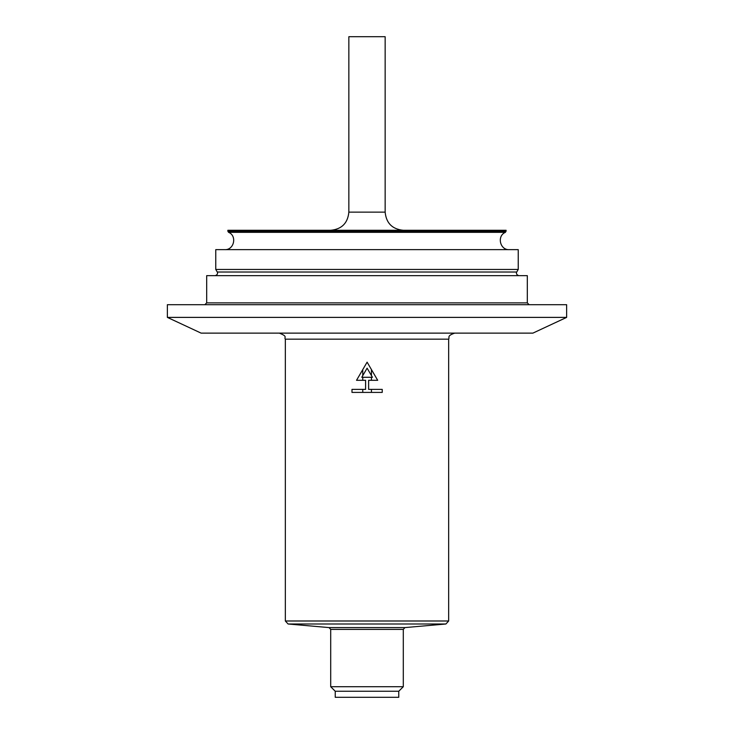 <?xml version="1.0" encoding="UTF-8"?>
<svg xmlns="http://www.w3.org/2000/svg" width="734" height="734" viewBox="0 0 734 734"><rect width="100%" height="100%" fill="white"/><g stroke="black" fill="none" stroke-linecap="round" stroke-linejoin="round"><path stroke-width="1.1" d="M351.981 392.406L382.231 392.406L382.231 389.387L368.624 389.387L368.624 380.313L377.698 380.313L367.11 362.165L356.522 380.313L365.596 380.313L365.596 389.387L351.981 389.387L351.981 392.406M367 686.712L330.704 686.712L330.704 629.396L403.296 629.396L403.296 686.712L367 686.712M367 691.254L335.236 691.254L335.236 697.3L398.764 697.3L398.764 691.254L367 691.254M371.45 375.606L371.45 369.606L367.11 362.165L362.761 369.606L362.761 375.606M371.45 389.387L371.45 392.406M371.45 377.285L371.45 380.313M362.761 377.285L362.761 380.313M362.761 389.387L362.761 392.406M367.11 368.165L372.432 377.285L361.789 377.285L367.11 368.165M371.45 369.606L377.698 380.313M356.522 380.313L362.761 369.606M206.685 302.876L206.685 275.654L527.315 275.654L527.315 302.876L206.685 302.876L204.878 304.693M167.37 304.693L566.63 304.693L566.63 317.391L167.37 317.391L167.37 304.693M167.37 317.391L201.098 333.126L532.902 333.126L566.63 317.391M506.139 231.238L227.861 231.238L227.861 230.283L506.139 230.283L505.432 232.329L228.568 232.329L505.432 232.329C496.707 235.779 499.882 250.184 509.249 249.643M215.759 249.643L518.241 249.643L518.241 269.442L215.759 269.442L215.759 249.643M348.852 212.135L385.148 212.135L385.148 36.7L348.852 36.7L348.852 212.135C347.778 223.154 341.723 229.21 330.704 230.283M285.333 620.992L285.333 339.172L448.667 339.172L448.667 620.992L285.333 620.992L288.095 624.001L445.905 624.001L404.957 627.588L329.043 627.588L288.095 624.001M215.759 269.442L217.255 272.02L516.745 272.02L518.241 269.442M398.764 691.254L403.296 686.712M335.236 691.254L330.704 686.712M448.667 620.992L445.905 624.001M329.043 627.588L330.704 629.396M403.296 629.396L404.957 627.588M527.315 302.876L529.122 304.693M285.333 339.172C283.764 337.172 288.288 336.594 279.287 333.126M448.667 339.172C449.832 337.328 446.492 335.943 454.713 333.126M227.861 231.238L228.568 232.329C237.293 235.779 234.118 250.184 224.751 249.643M217.255 272.02C217.081 271.204 218.934 274.479 215.163 275.654M516.745 272.02C516.919 271.204 515.066 274.479 518.837 275.654M385.148 212.135C386.222 223.154 392.277 229.21 403.296 230.283"/></g></svg>
